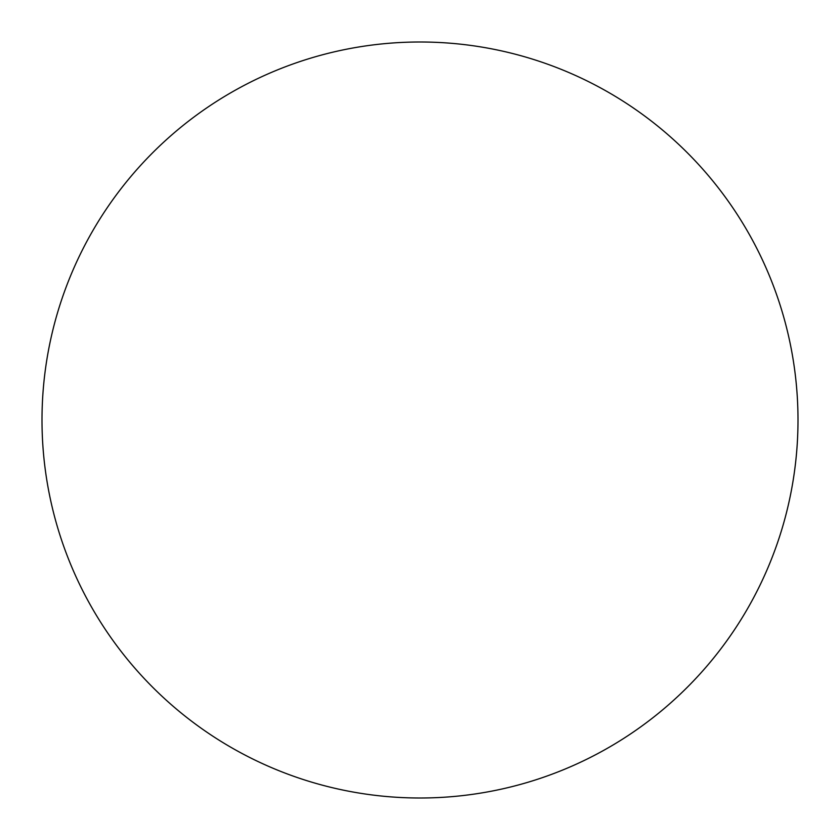 <?xml version="1.0" encoding="UTF-8"?>
<svg xmlns="http://www.w3.org/2000/svg" width="840" height="840" viewBox="0 0 840 840"><rect width="100%" height="100%" fill="white"/><g stroke="black" fill="none" stroke-linecap="round" stroke-linejoin="round"><path stroke-width="1.26" d="M42 420A378 378 0 0 1 420 42A378 378 0 0 1 798 420A378 378 0 0 1 420 798A378 378 0 0 1 42 420C42 444.822 44.426 469.403 49.266 493.742C54.107 518.091 61.278 541.726 70.77 564.659C80.273 587.58 91.917 609.368 105.704 630.01C119.49 650.643 135.166 669.732 152.712 687.288C170.268 704.833 189.357 720.51 209.99 734.297C230.633 748.083 252.42 759.727 275.342 769.23C298.274 778.722 321.909 785.894 346.258 790.734C370.598 795.575 395.178 798 420 798C444.822 798 469.403 795.575 493.742 790.734C518.091 785.894 541.726 778.722 564.659 769.23C587.58 759.727 609.368 748.083 630.01 734.297C650.643 720.51 669.732 704.833 687.288 687.288C704.833 669.732 720.51 650.643 734.297 630.01C748.083 609.368 759.727 587.58 769.23 564.659C778.722 541.726 785.894 518.091 790.734 493.742C795.575 469.403 798 444.822 798 420C798 395.178 795.575 370.598 790.734 346.258C785.894 321.909 778.722 298.274 769.23 275.342C759.727 252.42 748.083 230.633 734.297 209.99C720.51 189.357 704.833 170.268 687.288 152.712C669.732 135.166 650.643 119.49 630.01 105.704C609.368 91.917 587.58 80.273 564.659 70.77C541.726 61.278 518.091 54.107 493.742 49.266C469.403 44.426 444.822 42 420 42C395.178 42 370.598 44.426 346.258 49.266C321.909 54.107 298.274 61.278 275.342 70.77C252.42 80.273 230.633 91.917 209.99 105.704C189.357 119.49 170.268 135.166 152.712 152.712C135.166 170.268 119.49 189.357 105.704 209.99C91.917 230.633 80.273 252.42 70.77 275.342C61.278 298.274 54.107 321.909 49.266 346.258C44.426 370.598 42 395.178 42 420M734.297 209.99C720.51 189.357 704.833 170.268 687.288 152.712C669.732 135.166 650.643 119.49 630.01 105.704M209.99 105.704C189.357 119.49 170.268 135.166 152.712 152.712C135.166 170.268 119.49 189.357 105.704 209.99M105.704 630.01C119.49 650.643 135.166 669.732 152.712 687.288C170.268 704.833 189.357 720.51 209.99 734.297M630.01 734.297C650.643 720.51 669.732 704.833 687.288 687.288C704.833 669.732 720.51 650.643 734.297 630.01"/></g></svg>
